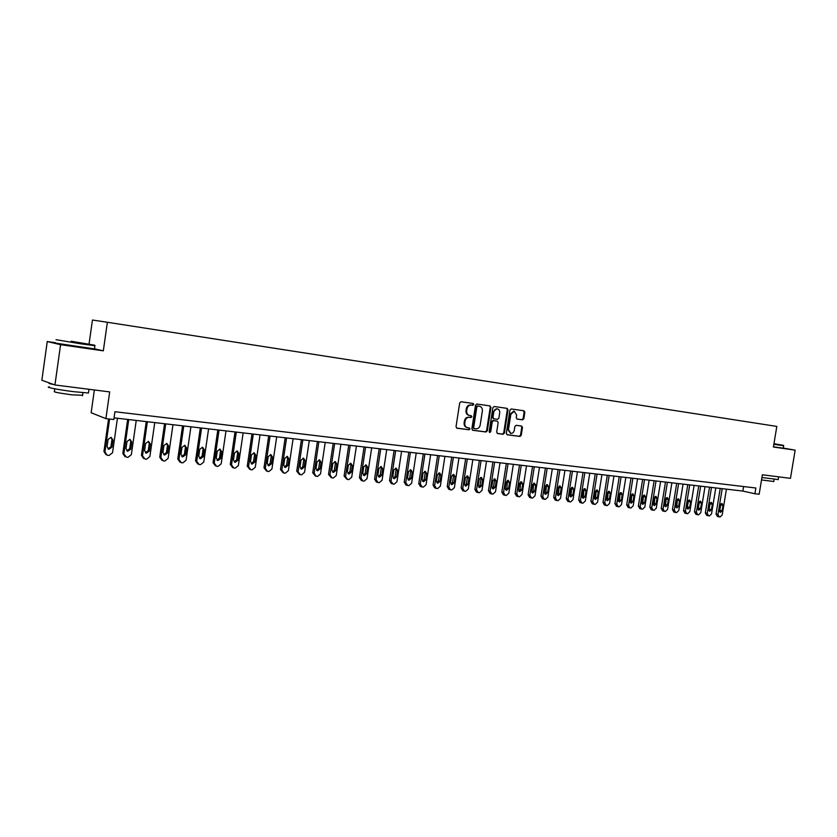 <?xml version="1.0" encoding="UTF-8"?>
<svg xmlns="http://www.w3.org/2000/svg" width="837" height="837" viewBox="0 0 837 837"><rect width="100%" height="100%" fill="white"/><g stroke="black" fill="none" stroke-linecap="round" stroke-linejoin="round"><path stroke-width="1.26" d="M473.752 404.512L473.104 403.476L461.041 401.739L459.701 402.9L456.029 426.734L456.939 428.199L469.044 429.779L469.975 428.962L469.337 427.948L467.695 427.728C465.581 427.142 464.619 425.583 464.797 423.041L465.1 421.063C465.717 418.542 467.14 417.297 469.379 417.339L470.928 417.558L471.859 416.742L471.221 415.717L469.62 415.497C467.485 414.922 466.512 413.352 466.69 410.779L466.994 408.801C467.611 406.28 469.034 405.035 471.273 405.098L472.821 405.317L473.752 404.512M469.316 415.434L468.94 415.361C466.805 414.786 465.822 413.216 466 410.643L466.303 408.665C466.92 406.144 468.343 404.909 470.582 404.972L472.131 405.192L473.062 404.386L472.602 403.403M456.636 428.094L468.354 429.632L469.285 428.816L468.908 427.885M467.328 427.644L467.004 427.571C464.901 426.996 463.939 425.437 464.116 422.894L464.42 420.927C465.027 418.395 466.46 417.161 468.689 417.203L470.248 417.412L471.179 416.606L470.76 415.654M522.57 419.839L523.836 418.709L524.851 412.233L523.983 410.789L511.24 408.958L509.942 410.099L506.322 433.336L507.191 434.769L519.976 436.443L521.242 435.303L522.466 427.487L521.597 426.054L516.157 425.322L514.87 426.462L514.263 430.344C513.751 432.447 512.589 433.461 510.769 433.399L508.467 429.569L510.852 414.284L514.295 411.249L516.649 415.1L516.251 417.642L517.12 419.075L522.57 419.839L521.849 419.703L523.125 418.563L524.14 412.097L523.481 410.716M55.598 342.741L47.249 341.538L60.578 344.687L54.939 384.968L109.689 391.915L105.891 418.636L113.801 419.546L114.92 411.72L755.863 488.013L754.911 493.746L759.159 494.238L762.371 474.778L790.463 478.345L795.15 450.139L783.432 448.119M60.578 344.687L103.328 350.829L107.366 322.266L776.82 426.42L773.409 447.021L795.15 450.139M490.942 407.378L490.032 405.914L476.849 404.02L475.521 405.171L471.869 428.816L472.759 430.27L485.983 431.997L487.301 430.835L490.942 407.378L489.561 405.84M494.186 406.51L507.149 408.372L508.038 409.827L504.418 433.085L503.121 434.236L497.565 433.514L496.686 432.07L498.161 422.601L497.283 421.157L493.568 420.655L492.261 421.806L490.733 431.693L489.791 432.499L489.185 431.484L492.878 407.65L494.186 406.51M54.939 384.968L41.85 380.249L47.249 341.538M107.366 322.266L92.436 320.027L89.067 343.986M94.361 389.969L91.149 412.735L105.891 418.636M114.052 417.851L742.858 491.068L754.911 493.746M473.135 403.486L473.062 404.02M743.601 486.548L742.858 491.068M103.328 350.829L94.675 348.872M472.466 430.166L485.293 431.84L486.6 430.689L490.241 407.242M477.801 406.029L476.87 406.834L473.669 427.581L474.297 428.596L475.939 428.816C478.157 428.847 479.57 427.613 480.176 425.102L482.363 410.967C482.541 408.404 481.568 406.834 479.434 406.269L477.111 405.903L476.18 406.709L476.87 406.834M473.606 428.45L472.978 427.425L476.18 406.709M478.994 406.186L477.111 405.903M497.272 433.409L502.42 434.079L503.707 432.938L507.327 409.691L506.657 408.299M496.676 421.042L492.867 420.509L491.57 421.66L490.032 431.536L490.733 431.693M489.436 432.31L490.032 431.536M499.689 412.777C499.846 410.643 499.04 409.345 497.293 408.885C495.473 408.833 494.301 409.858 493.799 411.94L492.951 417.381L493.84 418.835L497.544 419.337L498.852 418.197L499.689 412.777M496.791 408.791L493.098 411.814L493.799 411.94M493.746 418.814L492.25 417.244L493.098 411.814M516.879 419.002L521.849 419.703M513.772 411.145L510.141 414.148L510.852 414.284M510.507 433.336L507.756 429.423L510.141 414.148M506.898 434.665L519.254 436.286L520.53 435.146L521.754 427.341L521.158 426.002M108.559 418.939L103.934 451.488L106.037 454.711M117.442 418.238L112.535 452.744L109.072 455.443L107.178 455.234L104.928 451.97L109.595 419.055M108.883 449.302L111.938 447.199L112.964 439.969L111.122 437.343L108.099 439.446L107.073 446.686L108.883 449.302L107.921 448.841L110.934 446.728L111.959 439.519L111.07 437.332M127.674 419.431L122.83 453.413L124.975 456.625M136.243 420.436L131.346 454.669L127.935 457.347L126.439 457.19L123.855 453.905L128.752 419.557M126.805 450.798L129.725 448.684L130.75 441.538L129.861 439.362M130.771 449.155L131.796 441.988L129.976 439.383L127.004 441.476L125.979 448.653L127.768 451.258L130.771 449.155L129.725 448.684M146.255 421.597L141.432 455.318L143.608 458.519M154.751 422.591L149.875 456.552L146.506 459.22L145.031 459.063L142.499 455.799L147.375 421.733M145.408 452.723L148.233 450.62L149.248 443.526L148.379 441.361M149.31 451.091L150.336 443.976L148.547 441.392L145.617 443.474L144.592 450.599L146.36 453.173L149.31 451.091L148.233 450.62M164.554 423.731L159.741 457.19L161.991 460.413M172.977 424.704L168.111 458.414L164.784 461.061L163.341 460.915L160.85 457.672L165.716 423.867M163.728 454.617L166.448 452.514L167.463 445.483L166.615 443.338M167.567 452.995L168.582 445.933L166.825 443.369L163.937 445.441L162.922 452.503L164.659 455.066L167.567 452.995L166.448 452.514M182.571 425.824L177.779 459.032L180.101 462.265M190.92 426.797L186.076 460.245L182.801 462.871L181.367 462.725L178.919 459.513L183.774 425.97M181.765 456.479L184.391 454.386L185.406 447.408L184.569 445.274M185.552 454.868L186.567 447.868L184.831 445.315L181.985 447.376L180.97 454.386L182.686 456.918L185.552 454.868L184.391 454.386M71.135 341.234L94.707 345.189L71.135 341.234M90.072 344.624L95.115 345.733L80.478 343.777L56.016 339.676M73.415 341.737L85.248 343.714L73.415 341.737M88.544 392.365L88.45 393.003L73.74 391.685C58.695 389.833 43.869 386.935 49.425 386.966M86.933 389.027L58.81 385.459M53.798 384.56C49.31 383.66 47.929 383.158 49.645 383.064M82.591 395.263L71.898 394.834C58.684 393.045 52.857 391.894 54.426 391.402L54.792 388.807M94.665 348.935L55.545 343.128M94.707 345.189L94.633 349.175M773.911 444.008L783.526 445.389L773.963 443.683M783.767 445.713L773.859 444.353M773.953 443.777L776.569 444.269L773.932 443.913M778.222 479.559L761.921 477.529M778.839 476.87L764.432 475.039M773.806 481.495L761.513 479.957M783.422 448.193L773.44 446.843M783.526 445.389L783.411 448.255M200.325 427.895L195.544 460.842L197.919 464.096M208.591 428.858L203.768 462.045L200.535 464.65L199.122 464.514L196.716 461.333L201.55 428.031M199.52 458.32L202.062 456.238L203.067 449.302L202.251 447.199M203.255 456.709L204.27 449.762L202.554 447.23L199.761 449.281L198.746 456.238L200.43 458.76L203.255 456.709L202.062 456.238M217.808 429.925L213.037 462.631L215.475 465.885M226 430.888L221.188 463.824L217.997 466.418L216.616 466.272L214.251 463.112L219.074 430.072M217.013 460.12L219.472 458.048L220.476 451.174L219.681 449.082M220.696 458.53L221.711 451.635L220.026 449.124L217.264 451.153L216.26 458.069L217.923 460.559L220.696 458.53L219.472 458.048M235.019 431.934L230.269 464.389L232.77 467.653M243.148 432.875L238.357 465.571L235.207 468.145L233.837 468.009L231.525 464.88L236.327 432.08M234.245 461.898L236.62 459.837L237.624 453.016L236.85 450.944M237.886 460.319L238.89 453.476L237.227 450.986L234.506 453.005L233.502 459.858L235.145 462.338L237.886 460.319L236.62 459.837M251.989 433.911L247.25 466.125L249.803 469.39M260.045 434.853L255.275 467.297L252.167 469.85L250.818 469.714L248.537 466.607L253.318 434.068M251.215 463.646L253.517 461.605L254.511 454.826L253.757 452.775M254.814 462.087L255.808 455.286L254.176 452.817L251.498 454.826L250.504 461.637L252.115 464.096L254.814 462.087L253.517 461.605M268.708 435.857L263.99 467.831L266.574 471.095M276.702 436.788L271.931 468.992L268.865 471.534L267.547 471.398L265.298 468.322L270.069 436.014M267.945 465.372L270.163 463.342L271.157 456.615L270.424 454.585M271.491 463.824L272.485 457.075L270.874 454.627L268.238 456.625L267.244 463.374L268.834 465.811L271.491 463.824L270.163 463.342M285.176 437.772L280.479 469.515L283.105 472.779M293.107 438.693L288.357 470.666L285.333 473.187L284.025 473.062L281.818 470.007L286.568 437.939M284.423 467.077L286.578 465.058L287.562 458.373L286.85 456.374M287.928 465.529L288.922 458.843L287.332 456.406L284.737 458.394L283.743 465.1L285.312 467.517L287.928 465.529L286.578 465.058M301.414 439.666L296.727 471.168L299.395 474.433M309.272 440.576L304.542 472.319L301.561 474.83L300.263 474.694L298.098 471.66L302.837 439.833M300.661 468.741L302.743 466.743L303.737 460.109L303.046 458.132M304.124 467.224L305.118 460.58L303.559 458.163L300.996 460.141L300.002 466.795L301.55 469.191L304.124 467.224L302.743 466.743M317.411 441.528L312.745 472.811L315.444 476.065M325.206 442.438L320.498 473.951L317.547 476.431L316.281 476.305L314.147 473.303L318.866 441.695M316.668 470.394L318.688 468.406L319.671 461.825L319.002 459.869M320.1 468.887L321.084 462.286L319.546 459.9L317.014 461.857L316.03 468.458L317.547 470.844L320.1 468.887L318.688 468.406M333.189 443.369L328.533 474.422L331.264 477.665M340.921 444.269L336.223 475.552L333.314 478.021L332.059 477.896L329.956 474.914L334.664 443.537M332.446 472.016L334.402 470.049L335.375 463.51L334.737 461.574M335.836 470.53L336.819 463.98L335.302 461.605L332.812 463.552L331.829 470.112L333.325 472.476L335.836 470.53L334.402 470.049M348.736 445.179L344.101 476.012L346.863 479.245M356.405 446.069L351.728 477.132L348.851 479.591L347.617 479.465L345.555 476.504L350.243 445.347M347.993 473.616L349.887 471.66L350.87 465.173L350.243 463.269M351.352 472.141L352.335 465.644L350.839 463.279L348.38 465.215L347.397 471.733L348.883 474.077L351.352 472.141L349.887 471.66M364.074 446.958L359.45 477.571L361.26 480.48L362.233 480.804M371.68 447.847L367.014 478.691L364.179 481.129L362.955 481.003L360.925 478.063L365.591 447.136M363.331 475.196L365.162 473.261L366.135 466.816L365.539 464.933M366.648 473.742L367.631 467.287L366.156 464.943L363.729 466.868L362.756 473.334L364.21 475.657L366.648 473.742L365.162 473.261M379.192 448.726L374.578 479.12L376.368 481.997L377.393 482.342M386.736 449.605L382.09 480.229L379.287 482.656L378.083 482.53L376.085 479.611L380.741 448.904M378.45 476.745L380.228 474.83L381.201 468.427L380.615 466.575M381.735 475.311L382.708 468.898L381.253 466.575L378.868 468.49L377.895 474.914L379.328 477.226L381.735 475.311L380.228 474.83M394.101 450.463L389.508 480.647L391.266 483.504L392.333 483.849M401.582 451.331L396.947 481.735L394.185 484.152L393.003 484.027L391.025 481.139L395.671 450.641M393.359 478.283L395.085 476.379L396.047 470.028L395.493 468.186M396.612 476.86L397.585 470.499L396.152 468.186L393.798 470.091L392.825 476.462L394.237 478.764L396.612 476.86L395.085 476.379M408.801 452.168L404.229 482.143L405.955 484.979L407.075 485.345M416.23 453.037L411.616 483.231L408.874 485.627L407.713 485.512L405.767 482.635L410.392 452.357M408.058 479.789L409.732 477.906L410.695 471.597L410.161 469.787M411.291 478.387L412.254 472.068L410.841 469.777L408.519 471.67L407.546 478L408.948 480.281L411.291 478.387L409.732 477.906M423.302 453.863L418.741 483.629L420.446 486.443L421.607 486.81M430.668 454.721L426.075 484.707L423.365 487.092L422.214 486.977L420.31 484.121L424.914 454.052M422.57 481.275L424.181 479.413L425.144 473.146L424.631 471.367M425.761 479.894L426.724 473.616L425.332 471.346L423.03 473.219L422.068 479.517L423.449 481.777L425.761 479.894L424.181 479.413M437.605 455.527L433.064 485.094L434.748 487.887L435.951 488.264M444.918 456.374L440.335 486.161L437.667 488.526L436.339 488.389L434.654 485.586L439.247 455.715M436.872 482.75L438.431 480.898L439.394 474.684L438.902 472.915M440.032 481.38L440.994 475.154L439.624 472.895L437.353 474.757L436.401 481.003L437.751 483.252L440.032 481.38L438.431 480.898M451.718 457.169L447.188 486.538L448.852 489.31L450.086 489.697M458.969 458.017L454.407 487.594L451.771 489.948L450.463 489.812L448.799 487.029L453.372 457.358M450.986 484.194L452.493 482.374L453.455 476.19L452.984 474.453M454.114 482.855L455.077 476.661L453.717 474.422L451.488 476.274L450.526 482.478L451.865 484.707L454.114 482.855L452.493 482.374M465.644 458.791L461.124 487.961L462.767 490.712L464.043 491.099M472.842 459.628L468.291 489.007L465.686 491.35L464.577 491.235L462.756 488.452L467.318 458.979M464.901 485.617L466.376 483.817L467.318 477.676L466.868 475.971M468.009 484.299L468.961 478.147L467.632 475.929L465.424 477.77L464.472 483.932L465.79 486.151L468.009 484.299L466.376 483.817M479.381 460.392L474.882 489.363L476.494 492.093L477.801 492.491M486.527 461.218L481.986 490.409L479.413 492.731L478.325 492.627L476.535 489.854L481.076 460.591M478.638 487.029L480.061 485.251L481.013 479.151L480.584 477.467M481.725 485.732L482.667 479.622L481.359 477.414L479.182 479.245L478.23 485.366L479.528 487.563L481.725 485.732L480.061 485.251M492.93 461.972L488.452 490.744L490.043 493.464L491.392 493.861M500.024 462.798L495.504 491.79L492.962 494.092L491.884 493.987L490.116 491.235L494.646 462.17M492.198 488.421L493.568 486.653L494.521 480.605L494.102 478.942M495.253 487.134L496.195 481.066L494.897 478.879L492.752 480.7L491.8 486.778L493.087 488.965L495.253 487.134L493.568 486.653M506.312 463.52L501.844 492.114L503.414 494.813L504.795 495.222M513.353 464.347L508.844 493.15L506.333 495.441L505.266 495.337L503.529 492.606L508.038 463.729M505.569 489.791L506.908 488.044L507.452 480.396M508.603 488.526L509.545 482.499L508.268 480.323L506.144 482.133L505.203 488.17L506.458 490.346L508.603 488.526L506.908 488.044M519.515 465.058L515.069 493.464L516.617 496.142L518.019 496.55M526.504 465.874L522.016 494.489L519.526 496.77L518.48 496.665L516.764 493.956L521.263 465.267M518.773 491.141L520.07 489.425L520.635 481.84M521.775 489.907L522.717 483.912L521.461 481.746L519.358 483.556L518.417 489.551L519.662 491.706L521.775 489.907L520.07 489.425M532.541 466.575L528.116 494.793L529.643 497.46L531.077 497.869M539.478 467.391L535.01 495.818L532.552 498.078L531.516 497.973L529.831 495.284L534.309 466.784M531.809 492.48L533.054 490.775L533.64 483.263M534.78 491.256L535.722 485.303L534.477 483.158L532.405 484.947L531.464 490.911L532.698 493.056L534.78 491.256L533.054 490.775M545.41 468.082L540.995 496.111L542.502 498.758L543.956 499.176M552.294 468.877L547.837 497.126L545.41 499.375L544.385 499.27L542.732 496.603L547.189 468.281M544.667 493.788L545.881 492.114L546.477 484.665M547.618 492.595L548.549 486.684L547.335 484.55L545.285 486.328L544.353 492.25L545.557 494.385L547.618 492.595L545.881 492.114M558.101 469.557L553.707 497.408L555.193 500.034L556.678 500.453M564.944 470.352L560.508 498.413L558.101 500.652L557.097 500.547L555.454 497.9L559.901 469.766M557.369 495.096L558.541 493.432L559.147 486.046M560.298 493.914L561.219 488.044L560.016 485.92L557.997 487.699L557.065 493.579L558.258 495.692L560.298 493.914L558.541 493.432M570.646 471.022L566.262 498.685L567.727 501.3L569.233 501.719M577.436 471.806L573.01 499.689L570.635 501.918L569.641 501.813L568.03 499.176L572.456 471.231M569.903 496.372L571.033 494.74L571.661 487.416M572.811 495.222L573.732 489.383L572.55 487.28L570.541 489.038L569.62 494.887L570.792 496.99L572.811 495.222L571.033 494.74M583.023 472.455L578.66 499.951L580.104 502.545L581.642 502.974M589.761 473.24L585.356 500.944L583.002 503.163L582.018 503.058L580.439 500.442L584.854 472.675M582.29 497.638L583.379 496.027L584.017 488.766M585.168 496.508L586.088 490.712L584.917 488.62L582.939 490.367L582.018 496.184L583.18 498.266L585.168 496.508L583.379 496.027M595.243 473.878L590.891 501.206L592.324 503.78L593.883 504.209M601.939 474.663L597.545 502.19L595.222 504.387L594.249 504.292L592.69 501.698L597.084 474.098M594.511 498.883L595.567 497.304L596.216 490.105M597.367 497.774L598.288 492.02L597.126 489.938L595.17 491.685L594.26 497.45L595.4 499.522L597.367 497.774L595.567 497.304M607.317 475.29L602.985 502.441L604.387 504.993L605.967 505.433M613.96 476.065L609.587 503.414L607.285 505.611L606.333 505.506L604.785 502.922L609.169 475.5M606.584 500.118L607.599 498.559L608.269 491.424M609.409 499.03L610.33 493.307L609.19 491.246L607.254 492.983L606.344 498.716L607.474 500.767L609.409 499.03L607.599 498.559M619.234 476.671L614.923 503.654L616.44 506.218M625.835 477.446L621.483 504.627L619.202 506.803L618.261 506.709L616.743 504.146L621.106 476.891M618.501 501.332L619.485 499.794L620.165 492.721M621.316 500.275L622.226 494.583L621.096 492.533L619.192 494.259L618.281 499.961L619.39 502.001L621.316 500.275L619.485 499.794M631.014 478.042L626.704 504.857L628.2 507.4M637.564 478.806L633.222 505.82L630.972 507.986L629.905 507.881L628.545 505.349L632.887 478.262M630.271 502.535L631.224 501.018L631.914 494.018M633.065 501.499L633.975 495.849L632.866 493.809L630.983 495.525L630.073 501.185L631.171 503.215L633.065 501.499L631.224 501.018M642.638 479.402L638.359 506.05L639.824 508.572M649.146 480.156L644.825 507.002L642.596 509.158L641.55 509.053L640.2 506.531L644.532 479.622M641.906 503.728L642.816 502.231L643.527 495.284M644.668 502.713L645.578 497.094L644.48 495.065L642.617 496.77L641.717 502.399L642.795 504.418L644.668 502.713L642.816 502.231M654.136 480.741L649.857 507.222L651.312 509.733M660.592 481.495L656.281 508.174L654.084 510.319L653.163 510.225L651.72 507.714L656.03 480.961M653.394 504.889L654.272 503.424L654.994 496.54M656.135 503.905L657.045 498.318L655.967 496.31L654.115 498.005L653.216 503.602L654.283 505.6L656.135 503.905L654.272 503.424M665.478 482.06L661.22 508.383L662.653 510.873M671.902 482.803L667.602 509.325L665.425 511.459L664.4 511.355L663.092 508.865L667.392 482.279M664.745 506.05L665.593 504.606L666.315 497.785M667.466 505.088L668.365 499.532L667.298 497.534L665.478 499.229L664.578 504.784L665.635 506.772L667.466 505.088L665.593 504.606M676.694 483.367L672.446 509.534L673.858 512.014M683.065 484.11L678.786 510.465L676.631 512.589L675.626 512.485L674.329 510.015L678.619 483.587M675.961 507.191L676.777 505.778L677.51 499.019M678.661 506.249L679.55 500.735L678.504 498.747L676.704 500.432L675.804 505.956L676.851 507.933L678.661 506.249L676.777 505.778M687.773 484.654L683.547 510.664L684.938 513.123M694.103 485.397L689.834 511.595L687.711 513.698L686.832 513.615L685.43 511.145L689.709 484.885M687.041 508.321L688.569 500.233M689.719 507.4L690.609 501.918L689.573 499.951L687.794 501.614L686.895 507.107L687.93 509.074L689.719 507.4L687.826 506.929M698.717 485.931L694.511 511.784L695.882 514.232M705.005 486.663L700.757 512.704L698.654 514.807L697.671 514.703L696.405 512.265L700.663 486.161M697.985 509.43L699.491 501.436M700.642 508.54L701.532 503.089L700.517 501.133L698.749 502.796L697.859 508.247L698.874 510.204L700.642 508.54L698.738 508.069M709.535 487.186L705.34 512.893L706.69 515.32M715.781 487.919L711.555 513.813L709.462 515.895L708.5 515.791L707.255 513.374L711.492 487.416M708.803 510.528L710.299 502.618M711.44 509.67L712.329 504.251L711.324 502.305L709.577 503.958L708.688 509.377L709.692 511.323L711.44 509.67L709.525 509.189M720.228 488.431L716.043 513.981L717.382 516.398M726.432 489.153L722.216 514.901L720.155 516.973L719.192 516.868L717.968 514.462L722.195 488.662M719.496 511.616L720.96 503.801M722.111 510.779L723.001 505.391L722.007 503.455L720.28 505.098L719.391 510.497L720.385 512.422L722.111 510.779L720.186 510.308M470.582 404.972L471.273 405.098M466.303 408.665L466.994 408.801M466 410.643L466.69 410.779M470.248 417.412L470.928 417.558M468.689 417.203L469.379 417.339M464.42 420.927L465.1 421.063M464.116 422.894L464.797 423.041M468.354 429.632L469.044 429.779M472.131 405.192L472.821 405.317M486.6 430.689L487.301 430.835M485.293 431.84L485.983 431.997M472.978 427.425L473.669 427.581M507.327 409.691L508.038 409.827M503.707 432.938L504.418 433.085M502.42 434.079L503.121 434.236M492.867 420.509L493.568 420.655M491.57 421.66L492.261 421.806M492.25 417.244L492.951 417.381M507.756 429.423L508.467 429.569M521.754 427.341L522.466 427.487M520.53 435.146L521.242 435.303M519.254 436.286L519.976 436.443M524.14 412.097L524.851 412.233M523.125 418.563L523.836 418.709M104.928 451.97L103.934 451.488M110.934 446.728L111.938 447.199M111.959 439.519L112.964 439.969M123.855 453.905L122.83 453.413M130.75 441.538L131.796 441.988M142.499 455.799L141.432 455.318M149.248 443.526L150.336 443.976M160.85 457.672L159.741 457.19M167.463 445.483L168.582 445.933M178.919 459.513L177.779 459.032M185.406 447.408L186.567 447.868M196.716 461.333L195.544 460.842M203.067 449.302L204.27 449.762M214.251 463.112L213.037 462.631M220.476 451.174L221.711 451.635M231.525 464.88L230.269 464.389M237.624 453.016L238.89 453.476M248.537 466.607L247.25 466.125M254.511 454.826L255.808 455.286M265.298 468.322L263.99 467.831M271.157 456.615L272.485 457.075M281.818 470.007L280.479 469.515M287.562 458.373L288.922 458.843M298.098 471.66L296.727 471.168M303.737 460.109L305.118 460.58M314.147 473.303L312.745 472.811M319.671 461.825L321.084 462.286M329.956 474.914L328.533 474.422M335.375 463.51L336.819 463.98M345.555 476.504L344.101 476.012M350.87 465.173L352.335 465.644M360.925 478.063L359.45 477.571M366.135 466.816L367.631 467.287M376.085 479.611L374.578 479.12M381.201 468.427L382.708 468.898M391.025 481.139L389.508 480.647M396.047 470.028L397.585 470.499M405.767 482.635L404.229 482.143M410.695 471.597L412.254 472.068M420.31 484.121L418.741 483.629M425.144 473.146L426.724 473.616M434.654 485.586L433.064 485.094M439.394 474.684L440.994 475.154M448.799 487.029L447.188 486.538M453.455 476.19L455.077 476.661M462.756 488.452L461.124 487.961M467.318 477.676L468.961 478.147M476.535 489.854L474.882 489.363M481.013 479.151L482.667 479.622M490.116 491.235L488.452 490.744M494.521 480.605L496.195 481.066M503.529 492.606L501.844 492.114M507.85 482.028L509.545 482.499M516.764 493.956L515.069 493.464M521.001 483.441L522.717 483.912M529.831 495.284L528.116 494.793M533.985 484.843L535.722 485.303M542.732 496.603L540.995 496.111M546.812 486.213L548.549 486.684M555.454 497.9L553.707 497.408M559.461 487.573L561.219 488.044M568.03 499.176L566.262 498.685M571.964 488.913L573.732 489.383M580.439 500.442L578.66 499.951M584.299 490.241L586.088 490.712M592.69 501.698L590.891 501.206M596.478 491.549L598.288 492.02M604.785 502.922L602.985 502.441M608.509 492.847L610.33 493.307M616.743 504.146L614.923 503.654M620.395 494.123L622.226 494.583M628.545 505.349L626.704 504.857M632.134 495.378L633.975 495.849M640.2 506.531L638.359 506.05M643.726 496.623L645.578 497.094M651.72 507.714L649.857 507.222M655.172 497.848L657.045 498.318M663.092 508.865L661.22 508.383M666.493 499.072L668.365 499.532M674.329 510.015L672.446 509.534M677.667 500.264L679.55 500.735M685.43 511.145L683.547 510.664M688.715 501.457L690.609 501.918M696.405 512.265L694.511 511.784M699.627 502.629L701.532 503.089M707.255 513.374L705.34 512.893M710.414 503.78L712.329 504.251M717.968 514.462L716.043 513.981M721.076 504.931L723.001 505.391M496.592 408.749L497.293 408.885M493.139 418.688L493.757 418.814M513.583 411.113L514.295 411.249M126.868 450.84L127.768 451.258M145.523 452.807L146.36 453.173M163.874 454.732L164.659 455.066M181.953 456.615L182.686 456.918M82.947 392.689L82.518 395.755M88.45 393.003L88.973 389.289M774.152 479.371L773.786 481.62M778.201 479.716L778.661 476.912M199.75 458.477L200.43 458.76M217.275 460.308L217.923 460.559M234.538 462.108L235.145 462.338M251.539 463.876L252.115 464.096M268.3 465.623L268.834 465.811M617.905 506.636L616.304 506.197M629.696 507.818L628.074 507.389M641.351 509.001L639.698 508.561M652.85 510.151L651.186 509.712M664.222 511.302L662.538 510.863M675.449 512.432L673.743 511.993M686.539 513.552L684.823 513.112M697.503 514.661L695.767 514.211M708.332 515.749L706.585 515.299M719.035 516.827L717.278 516.377"/></g></svg>

